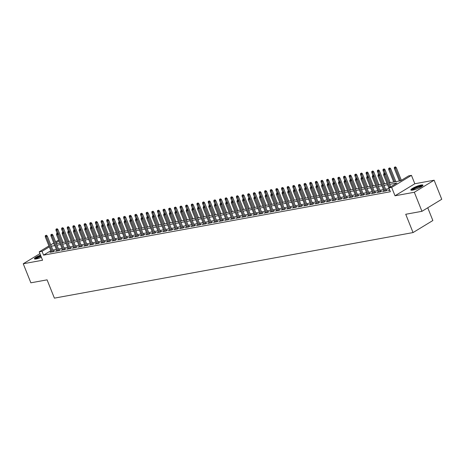 <?xml version="1.0" encoding="UTF-8"?>
<svg xmlns="http://www.w3.org/2000/svg" width="465" height="465" viewBox="0 0 465 465"><rect width="100%" height="100%" fill="white"/><g stroke="black" fill="none" stroke-linecap="round" stroke-linejoin="round"><path stroke-width="0.7" d="M421.069 185.041A6.516 1.197 -21.8 0 0 414.298 187.412A6.516 1.197 -21.8 0 0 410.845 189.999A6.516 1.197 -21.8 0 0 412.722 190.115A6.516 1.197 -21.8 0 0 419.494 187.744A6.516 1.197 -21.8 0 0 422.947 185.157A6.516 1.197 -21.8 0 0 421.069 185.041M40.513 255.099A6.516 1.197 -21.8 0 0 34.433 258.819A6.516 1.197 -21.8 0 0 36.311 258.935A6.516 1.197 -21.8 0 0 41.402 257.319M384.195 168.917L383.096 169.347L384.195 168.917L385.032 169.737L384.067 170.324L389.083 182.867L400.615 180.763L408.642 175.88L411.461 175.363L391.658 187.407L388.839 187.918L396.866 183.041L389.67 184.355M414.815 183.751L395.012 195.788L414.327 192.26L421.947 211.313L441.75 199.27L434.13 180.217L414.815 183.751L411.461 175.363M427.754 207.779L432.851 220.526L413.048 232.57L54.399 298.141L47.081 279.849L30.87 282.813L23.25 263.76L42.565 260.231L39.211 251.844L48.924 245.939M414.327 192.26L434.13 180.217M39.92 253.623L23.25 263.76M389.531 189.72L388.322 190.452L389.746 190.197M383.892 190.749L382.683 191.487L386.066 190.865L387.403 190.051L386.002 190.307M378.254 191.783L377.045 192.516L380.428 191.9L381.765 191.086L380.364 191.342M372.61 192.812L371.401 193.55L374.784 192.929L376.127 192.115L374.726 192.37M366.972 193.841L365.763 194.579L369.146 193.963L370.489 193.149L369.082 193.405M361.334 194.876L360.125 195.608L363.508 194.992L364.845 194.178L363.444 194.434M355.696 195.905L354.487 196.643L357.87 196.021L359.207 195.207L357.806 195.463M350.058 196.939L348.849 197.672L352.232 197.055L353.569 196.242L352.168 196.497M344.42 197.968L343.211 198.706L346.594 198.084L347.93 197.27L346.53 197.526M338.776 198.997L337.567 199.735L340.95 199.113L342.292 198.299L340.892 198.561M333.138 200.031L331.929 200.764L335.312 200.148L336.648 199.334L335.248 199.59M327.5 201.06L326.291 201.798L329.673 201.176L331.01 200.363L329.609 200.618M321.861 202.095L320.652 202.827L324.035 202.211L325.372 201.397L323.971 201.653M316.223 203.124L315.014 203.856L318.397 203.24L319.734 202.426L318.333 202.682M310.585 204.152L309.37 204.891L312.759 204.269L314.096 203.455L312.695 203.711M304.941 205.187L303.732 205.919L307.115 205.303L308.458 204.49L307.057 204.745M299.303 206.216L298.094 206.954L301.477 206.332L302.814 205.518L301.413 205.774M293.665 207.245L292.456 207.983L295.839 207.367L297.176 206.553L295.775 206.809M288.027 208.279L286.818 209.012L290.201 208.396L291.538 207.582L290.137 207.838M282.389 209.308L281.18 210.046L284.563 209.424L285.899 208.611L284.499 208.866M276.751 210.343L275.536 211.075L278.924 210.459L280.261 209.645L278.861 209.901M271.107 211.372L269.898 212.104L273.281 211.488L274.623 210.674L273.222 210.93M265.469 212.4L264.26 213.139L267.642 212.517L268.979 211.703L267.578 211.964M259.83 213.435L258.621 214.167L262.004 213.551L263.341 212.738L261.94 212.993M254.192 214.464L252.983 215.202L256.366 214.58L257.703 213.766L256.302 214.022M248.554 215.493L247.345 216.231L250.728 215.615L252.065 214.801L250.664 215.057M242.91 216.527L241.701 217.26L245.084 216.644L246.427 215.83L245.026 216.086M237.272 217.556L236.063 218.294L239.446 217.672L240.789 216.859L239.382 217.114M231.634 218.591L230.425 219.323L233.808 218.707L235.145 217.893L233.744 218.149M225.996 219.62L224.787 220.358L228.17 219.736L229.507 218.922L228.106 219.178M220.358 220.648L219.149 221.387L222.532 220.765L223.868 219.957L222.468 220.212M214.72 221.683L213.511 222.415L216.893 221.799L218.23 220.985L216.83 221.241M209.076 222.712L207.867 223.45L211.25 222.828L212.592 222.014L211.191 222.27M203.438 223.746L202.229 224.479L205.611 223.863L206.948 223.049L205.547 223.305M197.799 224.775L196.59 225.508L199.973 224.891L201.31 224.078L199.909 224.333M192.161 225.804L190.952 226.542L194.335 225.92L195.672 225.107L194.271 225.368M186.523 226.839L185.314 227.571L188.697 226.955L190.034 226.141L188.633 226.397M180.885 227.867L179.67 228.606L183.059 227.984L184.396 227.17L182.995 227.426M175.241 228.896L174.032 229.634L177.415 229.018L178.758 228.205L177.357 228.46M169.603 229.931L168.394 230.663L171.777 230.047L173.114 229.233L171.713 229.489M163.965 230.96L162.756 231.698L166.139 231.076L167.476 230.262L166.075 230.518M158.327 231.994L157.118 232.727L160.501 232.111L161.837 231.297L160.437 231.553M152.689 233.023L151.48 233.761L154.862 233.139L156.199 232.326L154.799 232.581M147.05 234.052L145.836 234.79L149.224 234.168L150.561 233.354L149.16 233.616M141.407 235.087L140.197 235.819L143.58 235.203L144.923 234.389L143.522 234.645M135.768 236.115L134.559 236.854L137.942 236.232L139.279 235.418L137.878 235.674M130.13 237.15L128.921 237.882L132.304 237.266L133.641 236.453L132.24 236.708M124.492 238.179L123.283 238.911L126.666 238.295L128.003 237.481L126.602 237.737M118.854 239.208L117.645 239.946L121.028 239.324L122.365 238.51L120.964 238.766M113.21 240.242L112.001 240.975L115.384 240.359L116.727 239.545L115.326 239.801M107.572 241.271L106.363 242.009L109.746 241.387L111.089 240.574L109.682 240.829M101.934 242.3L100.725 243.038L104.108 242.422L105.445 241.608L104.044 241.864M96.296 243.335L95.087 244.067L98.47 243.451L99.806 242.637L98.406 242.893M90.658 244.363L89.449 245.102L92.831 244.48L94.168 243.666L92.767 243.922M85.019 245.398L83.81 246.13L87.193 245.514L88.53 244.7L87.129 244.956M79.376 246.427L78.166 247.159L81.549 246.543L82.892 245.729L81.491 245.985M73.737 247.456L72.528 248.194L75.911 247.572L77.248 246.758L75.847 247.02M68.099 248.49L66.89 249.223L70.273 248.606L71.61 247.793L70.209 248.048M62.461 249.519L61.252 250.257L64.635 249.635L65.972 248.822L64.571 249.077M56.823 250.548L55.614 251.286L58.997 250.67L60.334 249.856L58.933 250.112M50.836 250.716L43.553 255.14L390.362 191.731L388.839 187.918M389.066 188.558L385.555 189.197M383.427 189.586L379.917 190.226M377.789 190.615L374.279 191.26M372.145 191.65L368.64 192.289M366.507 192.679L363.002 193.318M360.869 193.713L357.358 194.353M355.231 194.742L351.72 195.381M349.593 195.771L346.082 196.416M343.949 196.805L340.444 197.445M338.311 197.834L334.806 198.474M332.673 198.863L329.168 199.508M327.035 199.898L323.524 200.537M321.396 200.927L317.886 201.572M315.758 201.961L312.248 202.601M310.114 202.99L306.609 203.629M304.476 204.019L300.971 204.664M298.838 205.053L295.333 205.693M293.2 206.082L289.689 206.722M287.562 207.111L284.051 207.756M281.924 208.146L278.413 208.785M276.28 209.174L272.775 209.82M270.642 210.209L267.137 210.848M265.004 211.238L261.499 211.877M259.365 212.267L255.855 212.912M253.727 213.301L250.217 213.941M248.089 214.33L244.578 214.975M242.445 215.365L238.94 216.004M236.807 216.394L233.302 217.033M231.169 217.422L227.658 218.068M225.531 218.457L222.02 219.096M219.893 219.486L216.382 220.125M214.249 220.515L210.744 221.16M208.611 221.549L205.106 222.189M202.972 222.578L199.468 223.223M197.334 223.613L193.824 224.252M191.696 224.642L188.186 225.281M186.058 225.67L182.547 226.316M180.414 226.705L176.909 227.344M174.776 227.734L171.271 228.373M169.138 228.768L165.633 229.408M163.5 229.797L159.989 230.437M157.862 230.826L154.351 231.471M152.224 231.861L148.713 232.5M146.58 232.889L143.075 233.529M140.941 233.918L137.437 234.563M135.303 234.953L131.798 235.592M129.665 235.982L126.154 236.627M124.027 237.016L120.516 237.656M118.389 238.045L114.878 238.685M112.745 239.074L109.24 239.719M107.107 240.109L103.602 240.748M101.469 241.137L97.964 241.777M95.831 242.172L92.32 242.811M90.193 243.201L86.682 243.84M84.549 244.23L81.044 244.875M78.91 245.264L75.406 245.904M73.272 246.293L69.767 246.932M67.634 247.322L64.124 247.967M61.996 248.357L58.485 248.996M56.358 249.385L52.847 250.031M51.185 251.582L49.97 252.315L53.359 251.699L54.696 250.885L53.295 251.141M395.012 195.788L391.658 187.407M43.553 255.14L42.03 251.333L39.211 251.844M421.947 211.313L405.73 214.278L413.048 232.57M54.178 243.945L53.806 244.172L54.236 244.09M56.37 243.701L59.875 243.061M57.125 228.722L56.027 229.146L57.125 228.722L57.962 229.541L56.997 230.123L62.014 242.672L65.519 242.027M62.763 227.687L61.665 228.117L62.763 227.687L63.6 228.507L62.636 229.094L67.658 241.637L71.157 240.998M68.402 226.658L67.303 227.089L68.402 226.658L69.239 227.478L68.279 228.065L73.296 240.608L76.795 239.969M78.928 239.58L82.433 238.934M79.684 224.595L78.585 225.025L79.684 224.595L80.521 225.415L79.556 226.002L84.572 238.545L88.071 237.906M85.322 223.566L84.223 223.991L85.322 223.566L86.159 224.386L85.194 224.973L90.21 237.516L93.709 236.871M90.96 222.532L89.861 222.962L90.96 222.532L91.797 223.351L90.832 223.938L95.848 236.482L99.353 235.842M96.598 221.503L95.499 221.933L96.598 221.503L97.435 222.322L96.47 222.909L101.492 235.453L104.991 234.813M102.242 220.474L101.138 220.898L102.242 220.474L103.073 221.294L102.114 221.875L107.13 234.418L110.629 233.779M107.88 219.439L106.781 219.869L107.88 219.439L108.717 220.259L107.752 220.846L112.768 233.389L116.267 232.75M113.518 218.411L112.42 218.841L113.518 218.411L114.355 219.23L113.39 219.817L118.406 232.361L121.906 231.721M119.156 217.376L118.058 217.806L119.156 217.376L119.993 218.195L119.028 218.782L124.045 231.326L127.55 230.687M124.794 216.347L123.696 216.777L124.794 216.347L125.631 217.167L124.666 217.754L129.683 230.297L133.188 229.658M130.433 215.318L129.334 215.743L130.433 215.318L131.27 216.138L130.305 216.719L135.327 229.268L138.826 228.623M136.076 214.284L134.972 214.714L136.076 214.284L136.908 215.103L135.949 215.69L140.965 228.234L144.464 227.594M141.715 213.255L140.616 213.685L141.715 213.255L142.552 214.074L141.587 214.661L146.603 227.205L150.102 226.565M147.353 212.226L146.254 212.65L147.353 212.226L148.19 213.046L147.225 213.627L152.241 226.17L155.74 225.531M152.991 211.191L151.892 211.621L152.991 211.191L153.828 212.011L152.863 212.598L157.879 225.141L161.384 224.502M158.629 210.163L157.53 210.593L158.629 210.163L159.466 210.982L158.501 211.569L163.517 224.113L167.022 223.473M169.15 223.078L172.66 222.439M174.794 222.049L178.298 221.41M180.432 221.02L183.937 220.375M186.07 219.986L189.575 219.346M191.708 218.957L195.219 218.318M197.346 217.928L200.857 217.283M202.984 216.893L206.495 216.254M203.746 201.915L202.647 202.339L203.746 201.915L204.577 202.734L203.618 203.315L208.634 215.865L212.133 215.219M209.384 200.88L208.285 201.31L209.384 200.88L210.221 201.7L209.256 202.287L214.272 214.83L217.771 214.191M215.022 199.851L213.923 200.281L215.022 199.851L215.859 200.671L214.894 201.258L219.91 213.801L223.409 213.162M220.66 198.822L219.561 199.247L220.66 198.822L221.497 199.642L220.532 200.223L225.548 212.767L229.053 212.127M226.298 197.788L225.2 198.218L226.298 197.788L227.135 198.607L226.17 199.194L231.192 211.738L234.691 211.098M231.936 196.759L230.838 197.189L231.936 196.759L232.773 197.579L231.814 198.166L236.83 210.709L240.329 210.07M237.58 195.724L236.482 196.154L237.58 195.724L238.411 196.544L237.452 197.131L242.468 209.674L245.968 209.035M243.218 194.696L242.12 195.126L243.218 194.696L244.055 195.515L243.09 196.102L248.107 208.645L251.606 208.006M248.856 193.667L247.758 194.091L248.856 193.667L249.693 194.486L248.729 195.068L253.745 207.611L257.244 206.972M254.495 192.632L253.396 193.062L254.495 192.632L255.332 193.452L254.367 194.039L259.383 206.582L262.888 205.943M260.133 191.603L259.034 192.033L260.133 191.603L260.97 192.423L260.005 193.01L265.027 205.553L268.526 204.914M265.777 190.574L264.672 190.999L265.777 190.574L266.608 191.388L265.649 191.975L270.665 204.519L274.164 203.879M271.415 189.54L270.316 189.97L271.415 189.54L272.252 190.359L271.287 190.946L276.303 203.49L279.802 202.85M277.053 188.511L275.954 188.935L277.053 188.511L277.89 189.331L276.925 189.912L281.941 202.461L285.44 201.816M282.691 187.476L281.592 187.906L282.691 187.476L283.528 188.296L282.563 188.883L287.579 201.426L291.084 200.787M288.329 186.448L287.231 186.878L288.329 186.448L289.166 187.267L288.201 187.854L293.217 200.398L296.722 199.758M293.967 185.419L292.869 185.843L293.967 185.419L294.804 186.238L293.839 186.82L298.861 199.363L302.36 198.724M299.611 184.384L298.507 184.814L299.611 184.384L300.442 185.204L299.483 185.791L304.499 198.334L307.999 197.695M305.249 183.355L304.151 183.785L305.249 183.355L306.086 184.175L305.121 184.762L310.138 197.305L313.637 196.666M315.77 196.277L319.275 195.631M316.525 181.292L315.427 181.722L316.525 181.292L317.363 182.111L316.398 182.699L321.414 195.242L324.919 194.603M327.046 194.213L330.557 193.568M332.684 193.178L336.195 192.539M338.328 192.15L341.833 191.51M343.966 191.121L347.471 190.476M349.604 190.086L353.109 189.447M355.243 189.057L358.753 188.412M360.881 188.023L364.391 187.383M366.519 186.994L370.03 186.355M367.28 172.015L366.182 172.439L367.28 172.015L368.111 172.835L367.152 173.416L372.169 185.959L375.668 185.32M372.918 170.981L371.82 171.411L372.918 170.981L373.755 171.8L372.791 172.387L377.807 184.931L381.306 184.291M378.557 169.952L377.458 170.382L378.557 169.952L379.394 170.771L378.429 171.358L383.445 183.902L386.944 183.262M59.049 240.986L56.021 242.823M50.766 244.823L53.795 242.98M55.631 241.858L58.66 240.021M49.313 246.903L42.03 251.333M387.543 184.744L384.032 185.384M381.899 185.773L378.394 186.419M376.261 186.808L372.756 187.447M370.622 187.837L367.118 188.476M364.984 188.871L361.474 189.511M359.346 189.9L355.835 190.54M353.708 190.929L350.197 191.574M348.064 191.964L344.559 192.603M342.426 192.992L338.921 193.632M336.788 194.021L333.283 194.666M331.15 195.056L327.639 195.695M325.512 196.085L322.001 196.73M319.874 197.119L316.363 197.759M314.23 198.148L310.725 198.788M308.591 199.177L305.087 199.822M302.953 200.212L299.448 200.851M297.315 201.24L293.804 201.88M291.677 202.269L288.166 202.914M286.039 203.304L282.528 203.943M280.395 204.333L276.89 204.978M274.757 205.367L271.252 206.007M269.119 206.396L265.608 207.035M263.481 207.425L259.97 208.07M257.843 208.46L254.332 209.099M252.199 209.488L248.694 210.133M246.56 210.523L243.056 211.162M240.922 211.552L237.417 212.191M235.284 212.581L231.773 213.226M229.646 213.615L226.135 214.255M224.008 214.644L220.497 215.283M218.364 215.673L214.859 216.318M212.726 216.707L209.221 217.347M207.088 217.736L203.583 218.381M201.45 218.771L197.939 219.41M195.812 219.8L192.301 220.439M190.173 220.829L186.663 221.474M184.529 221.863L181.025 222.503M178.891 222.892L175.386 223.531M173.253 223.927L169.748 224.566M167.615 224.955L164.104 225.595M161.977 225.984L158.466 226.629M156.339 227.019L152.828 227.658M150.695 228.048L147.19 228.687M145.057 229.076L141.552 229.722M139.419 230.111L135.908 230.75M133.781 231.14L130.27 231.785M128.142 232.175L124.632 232.814M122.498 233.203L118.994 233.843M116.86 234.232L113.355 234.877M111.222 235.267L107.717 235.906M105.584 236.296L102.073 236.935M99.946 237.324L96.435 237.97M94.308 238.359L90.797 238.998M88.664 239.388L85.159 240.033M83.026 240.422L79.521 241.062M77.388 241.451L73.883 242.091M71.749 242.48L68.239 243.125M66.111 243.515L62.601 244.154M60.473 244.544L56.963 245.189M54.829 245.578L51.324 246.218M53.487 251.623L47.256 236.046L46.291 236.633L52.388 251.873M45.884 235.552L46.419 235.226L45.32 235.656L45.884 235.552L46.291 236.633L45.279 236.819L51.377 252.059M47.256 236.046L46.419 235.226M45.32 235.656L45.279 236.819M56.591 229.047L56.997 230.123L55.986 230.309L57.166 233.267M57.962 229.541L63.13 242.463M55.986 230.309L56.027 229.146M35.48 259.052A5.638 1.035 158.2 0 1 40.815 255.86M40.996 256.314A5.22 0.959 -21.8 0 0 36.154 258.964M40.757 255.715A6.475 1.192 -21.8 0 0 34.817 259.034M411.891 190.226A5.638 1.035 158.2 0 1 412.037 189.889A5.638 1.035 158.2 0 1 417.43 186.965A5.638 1.035 158.2 0 1 422.348 186.047M421.801 186.453A5.22 0.959 -21.8 0 0 416.936 187.674A5.22 0.959 -21.8 0 0 412.565 190.144M422.819 185.576A6.475 1.192 -21.8 0 0 416.826 187.029A6.475 1.192 -21.8 0 0 411.281 190.139A6.475 1.192 -21.8 0 0 411.229 190.214M59.125 250.589L52.894 235.017L51.935 235.604L58.026 250.844M51.522 234.523L52.063 234.197L50.958 234.627L51.522 234.523L51.935 235.604L50.918 235.79L57.015 251.03M52.894 235.017L52.063 234.197M50.958 234.627L50.918 235.79M64.763 249.56L58.538 233.988L57.573 234.569L63.67 249.815M57.166 233.494L57.701 233.168L56.602 233.593L57.166 233.494L57.573 234.569L56.556 234.755L62.653 250.001M58.538 233.988L57.701 233.168M56.602 233.593L56.556 234.755M70.401 248.525L64.176 232.953L63.211 233.54L69.308 248.781M62.804 232.459L63.339 232.134L62.24 232.564L62.804 232.459L63.211 233.54L62.194 233.726L68.291 248.967M64.176 232.953L63.339 232.134M62.24 232.564L62.194 233.726M76.039 247.496L69.814 231.925L68.849 232.512L74.946 247.752M68.442 231.431L68.977 231.105L67.878 231.535L68.442 231.431L68.849 232.512L67.832 232.698L73.929 247.938M69.814 231.925L68.977 231.105M67.878 231.535L67.832 232.698M62.229 228.013L62.636 229.094L61.624 229.28L62.804 232.233M63.6 228.507L68.773 241.434M61.624 229.28L61.665 228.117M67.867 226.984L68.279 228.065L67.262 228.251L68.442 231.204M69.239 227.478L74.412 240.405M67.262 228.251L67.303 227.089M74.045 225.63L72.947 226.054L74.045 225.63L74.877 226.443L72.9 227.216L74.08 230.169M73.511 225.955L78.934 239.574M74.877 226.443L80.05 239.37M72.9 227.216L72.947 226.054M79.149 224.921L79.556 226.002L78.539 226.188L79.718 229.14M80.521 225.415L85.688 238.342M78.539 226.188L78.585 225.025M81.683 246.467L75.452 230.896L74.487 231.477L80.584 246.717M74.08 230.402L74.615 230.076L73.517 230.501L74.08 230.402L74.487 231.477L73.476 231.663L79.567 246.903M75.452 230.896L74.615 230.076M73.517 230.501L73.476 231.663M84.787 223.892L85.194 224.973L84.177 225.153L85.362 228.112M86.159 224.386L91.326 237.307M84.177 225.153L84.223 223.991M87.321 245.433L81.09 229.861L80.125 230.448L86.223 245.689M79.718 229.367L80.253 229.042L79.155 229.472L79.718 229.367L80.125 230.448L79.114 230.634L85.211 245.875M81.09 229.861L80.253 229.042M79.155 229.472L79.114 230.634M92.959 244.404L86.728 228.832L85.769 229.419L91.861 244.66M85.357 228.338L85.897 228.013L84.793 228.443L85.357 228.338L85.769 229.419L84.752 229.6L90.849 244.846M86.728 228.832L85.897 228.013M84.793 228.443L84.752 229.6M98.597 243.369L92.372 227.798L91.407 228.385L97.505 243.625M91.001 227.304L91.535 226.978L90.437 227.408L91.001 227.304L91.407 228.385L90.39 228.571L96.488 243.811M92.372 227.798L91.535 226.978M90.437 227.408L90.39 228.571M104.236 242.341L98.01 226.769L97.046 227.356L103.143 242.596M96.639 226.275L97.173 225.949L96.075 226.379L96.639 226.275L97.046 227.356L96.028 227.542L102.126 242.782M98.01 226.769L97.173 225.949M96.075 226.379L96.028 227.542M109.874 241.312L103.648 225.74L102.684 226.321L108.781 241.568M102.277 225.246L102.812 224.921L101.713 225.345L102.277 225.246L102.684 226.321L101.666 226.507L107.764 241.748M103.648 225.74L102.812 224.921M101.713 225.345L101.666 226.507M90.425 222.857L90.832 223.938L89.821 224.124L91.001 227.077M91.797 223.351L96.964 236.278M89.821 224.124L89.861 222.962M96.063 221.828L96.47 222.909L95.459 223.095L96.639 226.048M97.435 222.322L102.608 235.249M95.459 223.095L95.499 221.933M101.701 220.799L102.114 221.875L101.097 222.061L102.277 225.014M103.073 221.294L108.246 234.215M101.097 222.061L101.138 220.898M107.345 219.765L107.752 220.846L106.735 221.032L107.915 223.985M108.717 220.259L113.884 233.186M106.735 221.032L106.781 219.869M112.983 218.736L113.39 219.817L112.373 220.003L113.559 222.956M114.355 219.23L119.522 232.157M112.373 220.003L112.42 218.841M115.518 240.277L109.287 224.705L108.322 225.293L114.419 240.533M107.915 224.211L108.45 223.886L107.351 224.316L107.915 224.211L108.322 225.293L107.31 225.479L113.402 240.719M109.287 224.705L108.45 223.886M107.351 224.316L107.31 225.479M118.622 217.701L119.028 218.782L118.011 218.969L119.197 221.921M119.993 218.195L125.161 231.122M118.011 218.969L118.058 217.806M121.156 239.248L114.925 223.677L113.96 224.264L120.057 239.504M113.553 223.183L114.088 222.857L112.989 223.287L113.553 223.183L113.96 224.264L112.949 224.45L119.046 239.69M114.925 223.677L114.088 222.857M112.989 223.287L112.949 224.45M124.26 216.673L124.666 217.754L123.655 217.94L124.835 220.892M125.631 217.167L130.799 230.094M123.655 217.94L123.696 216.777M126.794 238.22L120.563 222.642L119.604 223.229L125.695 238.469M119.197 222.148L119.732 221.828L118.627 222.253L119.197 222.148L119.604 223.229L118.587 223.415L124.684 238.655M120.563 222.642L119.732 221.828M118.627 222.253L118.587 223.415M129.898 215.644L130.305 216.719L129.293 216.905L130.473 219.864M131.27 216.138L136.443 229.059M129.293 216.905L129.334 215.743M132.432 237.185L126.207 221.613L125.242 222.2L131.339 237.441M124.835 221.119L125.37 220.794L124.271 221.224L124.835 221.119L125.242 222.2L124.225 222.386L130.322 237.627M126.207 221.613L125.37 220.794M124.271 221.224L124.225 222.386M135.536 214.609L135.949 215.69L134.931 215.876L136.111 218.829M136.908 215.103L142.081 228.03M134.931 215.876L134.972 214.714M138.07 236.156L131.845 220.584L130.88 221.166L136.977 236.412M130.473 220.09L131.008 219.765L129.909 220.189L130.473 220.09L130.88 221.166L129.863 221.352L135.96 236.598M131.845 220.584L131.008 219.765M129.909 220.189L129.863 221.352M141.18 213.58L141.587 214.661L140.57 214.847L141.749 217.8M142.552 214.074L147.719 227.001M140.57 214.847L140.616 213.685M143.708 235.121L137.483 219.55L136.518 220.137L142.616 235.377M136.111 219.056L136.646 218.73L135.548 219.16L136.111 219.056L136.518 220.137L135.507 220.323L141.598 235.563M137.483 219.55L136.646 218.73M135.548 219.16L135.507 220.323M146.818 212.552L147.225 213.627L146.208 213.813L147.393 216.766M148.19 213.046L153.357 225.967M146.208 213.813L146.254 212.65M149.352 234.093L143.121 218.521L142.156 219.108L148.254 234.348M141.749 218.027L142.284 217.701L141.186 218.131L141.749 218.027L142.156 219.108L141.145 219.294L147.242 234.534M143.121 218.521L142.284 217.701M141.186 218.131L141.145 219.294M154.99 233.064L148.759 217.492L147.8 218.073L153.892 233.32M147.388 216.998L147.922 216.673L146.824 217.097L147.388 216.998L147.8 218.073L146.783 218.259L152.88 233.5M148.759 217.492L147.922 216.673M146.824 217.097L146.783 218.259M160.628 232.029L154.397 216.458L153.438 217.045L159.53 232.285M153.031 215.963L153.566 215.638L152.468 216.068L153.031 215.963L153.438 217.045L152.421 217.231L158.519 232.471M154.397 216.458L153.566 215.638M152.468 216.068L152.421 217.231M166.267 231L160.041 215.429L159.077 216.016L165.174 231.256M158.67 214.935L159.204 214.609L158.106 215.039L158.67 214.935L159.077 216.016L158.059 216.202L164.157 231.442M160.041 215.429L159.204 214.609M158.106 215.039L158.059 216.202M171.905 229.966L165.68 214.394L164.715 214.981L170.812 230.222M164.308 213.9L164.843 213.575L163.744 214.005L164.308 213.9L164.715 214.981L163.697 215.167L169.795 230.407M165.68 214.394L164.843 213.575M163.744 214.005L163.697 215.167M177.549 228.937L171.318 213.365L170.353 213.952L176.45 229.193M169.946 212.871L170.481 212.546L169.382 212.976L169.946 212.871L170.353 213.952L169.341 214.138L175.433 229.379M171.318 213.365L170.481 212.546M169.382 212.976L169.341 214.138M183.187 227.908L176.956 212.336L175.991 212.918L182.088 228.164M175.584 211.842L176.119 211.517L175.02 211.941L175.584 211.842L175.991 212.918L174.98 213.104L181.077 228.35M176.956 212.336L176.119 211.517M175.02 211.941L174.98 213.104M188.825 226.874L182.594 211.302L181.635 211.889L187.726 227.129M181.222 210.808L181.757 210.482L180.658 210.912L181.222 210.808L181.635 211.889L180.618 212.075L186.715 227.315M182.594 211.302L181.757 210.482M180.658 210.912L180.618 212.075M194.463 225.845L188.232 210.273L187.273 210.86L193.37 226.1M186.866 209.779L187.401 209.453L186.302 209.884L186.866 209.779L187.273 210.86L186.256 211.046L192.353 226.286M188.232 210.273L187.401 209.453M186.302 209.884L186.256 211.046M200.101 224.816L193.876 209.238L192.911 209.825L199.008 225.066M192.504 208.75L193.039 208.425L191.94 208.849L192.504 208.75L192.911 209.825L191.894 210.011L197.991 225.252M193.876 209.238L193.039 208.425M191.94 208.849L191.894 210.011M205.739 223.781L199.514 208.21L198.549 208.797L204.647 224.037M198.142 207.716L198.677 207.39L197.579 207.82L198.142 207.716L198.549 208.797L197.532 208.983L203.629 224.223M199.514 208.21L198.677 207.39M197.579 207.82L197.532 208.983M211.383 222.752L205.152 207.181L204.187 207.768L210.285 223.008M203.78 206.687L204.315 206.361L203.217 206.786L203.78 206.687L204.187 207.768L203.176 207.948L209.267 223.194M205.152 207.181L204.315 206.361M203.217 206.786L203.176 207.948M217.021 221.718L210.79 206.146L209.825 206.733L215.923 221.974M209.419 205.652L209.953 205.327L208.855 205.757L209.419 205.652L209.825 206.733L208.814 206.919L214.911 222.16M210.79 206.146L209.953 205.327M208.855 205.757L208.814 206.919M222.659 220.689L216.428 205.117L215.469 205.704L221.561 220.945M215.057 204.623L215.597 204.298L214.493 204.728L215.057 204.623L215.469 205.704L214.452 205.89L220.55 221.131M216.428 205.117L215.597 204.298M214.493 204.728L214.452 205.89M228.298 219.66L222.072 204.089L221.108 204.67L227.205 219.916M220.701 203.594L221.235 203.269L220.137 203.693L220.701 203.594L221.108 204.67L220.09 204.856L226.188 220.096M222.072 204.089L221.235 203.269M220.137 203.693L220.09 204.856M233.936 218.626L227.711 203.054L226.746 203.641L232.843 218.881M226.339 202.56L226.874 202.234L225.775 202.664L226.339 202.56L226.746 203.641L225.728 203.827L231.826 219.067M227.711 203.054L226.874 202.234M225.775 202.664L225.728 203.827M239.574 217.597L233.349 202.025L232.384 202.612L238.481 217.853M231.977 201.531L232.512 201.206L231.413 201.636L231.977 201.531L232.384 202.612L231.367 202.798L237.464 218.039M233.349 202.025L232.512 201.206M231.413 201.636L231.367 202.798M245.218 216.568L238.987 200.99L238.022 201.578L244.119 216.818M237.615 200.496L238.15 200.171L237.051 200.601L237.615 200.496L238.022 201.578L237.011 201.764L243.102 217.004M238.987 200.99L238.15 200.171M237.051 200.601L237.011 201.764M152.456 211.517L152.863 212.598L151.846 212.784L153.031 215.737M153.828 212.011L158.995 224.938M151.846 212.784L151.892 211.621M158.094 210.488L158.501 211.569L157.49 211.749L158.67 214.708M159.466 210.982L164.639 223.909M157.49 211.749L157.53 210.593M164.267 209.128L163.169 209.558L164.267 209.128L165.104 209.948L163.128 210.721L164.308 213.673M163.732 209.453L169.161 223.078M165.104 209.948L170.277 222.875M163.128 210.721L163.169 209.558M169.911 208.099L168.807 208.529L169.911 208.099L170.742 208.919L168.766 209.692L169.946 212.644M169.37 208.425L174.799 222.049M170.742 208.919L175.915 221.846M168.766 209.692L168.807 208.529M175.549 207.07L174.451 207.495L175.549 207.07L176.386 207.89L174.404 208.657L175.584 211.61M175.014 207.396L180.437 221.015M176.386 207.89L181.553 220.811M174.404 208.657L174.451 207.495M181.187 206.036L180.089 206.466L181.187 206.036L182.024 206.855L180.042 207.628L181.228 210.581M180.653 206.361L186.076 219.986M182.024 206.855L187.192 219.782M180.042 207.628L180.089 206.466M186.825 205.007L185.727 205.437L186.825 205.007L187.662 205.826L185.686 206.6L186.866 209.552M186.291 205.332L191.714 218.957M187.662 205.826L192.83 218.753M185.686 206.6L185.727 205.437M192.464 203.972L191.365 204.402L192.464 203.972L193.301 204.792L191.324 205.565L192.504 208.518M191.929 204.298L197.358 217.922M193.301 204.792L198.474 217.719M191.324 205.565L191.365 204.402M198.102 202.943L197.003 203.374L198.102 202.943L198.939 203.763L196.962 204.536L198.142 207.489M197.567 203.269L202.996 216.893M198.939 203.763L204.112 216.69M196.962 204.536L197.003 203.374M203.211 202.24L203.618 203.315L202.601 203.501L203.78 206.46M204.577 202.734L209.75 215.655M202.601 203.501L202.647 202.339M208.849 201.206L209.256 202.287L208.239 202.473L209.419 205.425M210.221 201.7L215.388 214.627M208.239 202.473L208.285 201.31M214.487 200.177L214.894 201.258L213.877 201.444L215.063 204.397M215.859 200.671L221.026 213.598M213.877 201.444L213.923 200.281M220.125 199.148L220.532 200.223L219.521 200.409L220.701 203.362M221.497 199.642L226.664 212.563M219.521 200.409L219.561 199.247M225.763 198.113L226.17 199.194L225.159 199.38L226.339 202.333M227.135 198.607L232.308 211.534M225.159 199.38L225.2 198.218M231.401 197.084L231.814 198.166L230.797 198.346L231.977 201.304M232.773 197.579L237.946 210.506M230.797 198.346L230.838 197.189M237.045 196.05L237.452 197.131L236.435 197.317L237.615 200.27M238.411 196.544L243.584 209.471M236.435 197.317L236.482 196.154M242.684 195.021L243.09 196.102L242.073 196.288L243.259 199.241M244.055 195.515L249.223 208.442M242.073 196.288L242.12 195.126M248.322 193.992L248.729 195.068L247.711 195.254L248.897 198.212M249.693 194.486L254.861 207.407M247.711 195.254L247.758 194.091M250.856 215.533L244.625 199.962L243.66 200.549L249.757 215.789M243.253 199.468L243.788 199.142L242.689 199.572L243.253 199.468L243.66 200.549L242.649 200.735L248.746 215.975M244.625 199.962L243.788 199.142M242.689 199.572L242.649 200.735M256.494 214.505L250.263 198.933L249.304 199.514L255.395 214.76M248.891 198.439L249.432 198.113L248.327 198.538L248.891 198.439L249.304 199.514L248.287 199.7L254.384 214.946M250.263 198.933L249.432 198.113M248.327 198.538L248.287 199.7M262.132 213.47L255.907 197.898L254.942 198.485L261.039 213.726M254.535 197.404L255.07 197.079L253.971 197.509L254.535 197.404L254.942 198.485L253.925 198.671L260.022 213.912M255.907 197.898L255.07 197.079M253.971 197.509L253.925 198.671M267.77 212.441L261.545 196.869L260.58 197.456L266.678 212.697M260.173 196.375L260.708 196.05L259.61 196.48L260.173 196.375L260.58 197.456L259.563 197.642L265.66 212.883M261.545 196.869L260.708 196.05M259.61 196.48L259.563 197.642M273.408 211.412L267.183 195.841L266.218 196.422L272.316 211.662M265.811 195.346L266.346 195.021L265.248 195.445L265.811 195.346L266.218 196.422L265.207 196.608L271.298 211.848M267.183 195.841L266.346 195.021M265.248 195.445L265.207 196.608M279.052 210.378L272.821 194.806L271.856 195.393L277.954 210.633M271.45 194.312L271.984 193.986L270.886 194.417L271.45 194.312L271.856 195.393L270.845 195.579L276.937 210.819M272.821 194.806L271.984 193.986M270.886 194.417L270.845 195.579M284.69 209.349L278.459 193.777L277.5 194.364L283.592 209.605M277.088 193.283L277.622 192.958L276.524 193.388L277.088 193.283L277.5 194.364L276.483 194.544L282.581 209.791M278.459 193.777L277.622 192.958M276.524 193.388L276.483 194.544M290.329 208.314L284.098 192.743L283.139 193.33L289.23 208.57M282.732 192.248L283.266 191.923L282.168 192.353L282.732 192.248L283.139 193.33L282.121 193.516L288.219 208.756M284.098 192.743L283.266 191.923M282.168 192.353L282.121 193.516M295.967 207.285L289.742 191.714L288.777 192.301L294.874 207.541M288.37 191.22L288.905 190.894L287.806 191.324L288.37 191.22L288.777 192.301L287.759 192.487L293.857 207.727M289.742 191.714L288.905 190.894M287.806 191.324L287.759 192.487M301.605 206.257L295.38 190.685L294.415 191.266L300.512 206.512M294.008 190.191L294.543 189.865L293.444 190.29L294.008 190.191L294.415 191.266L293.398 191.452L299.495 206.693M295.38 190.685L294.543 189.865M293.444 190.29L293.398 191.452M253.96 192.958L254.367 194.039L253.355 194.225L254.535 197.177M255.332 193.452L260.499 206.379M253.355 194.225L253.396 193.062M259.598 191.929L260.005 193.01L258.993 193.196L260.173 196.149M260.97 192.423L266.143 205.35M258.993 193.196L259.034 192.033M265.236 190.894L265.649 191.975L264.632 192.161L265.811 195.114M266.608 191.388L271.781 204.315M264.632 192.161L264.672 190.999M270.88 189.865L271.287 190.946L270.27 191.132L271.45 194.085M272.252 190.359L277.419 203.286M270.27 191.132L270.316 189.97M276.518 188.837L276.925 189.912L275.908 190.098L277.094 193.056M277.89 189.331L283.057 202.252M275.908 190.098L275.954 188.935M282.156 187.802L282.563 188.883L281.546 189.069L282.732 192.022M283.528 188.296L288.695 201.223M281.546 189.069L281.592 187.906M287.794 186.773L288.201 187.854L287.19 188.04L288.37 190.993M289.166 187.267L294.333 200.194M287.19 188.04L287.231 186.878M293.432 185.744L293.839 186.82L292.828 187.006L294.008 189.958M294.804 186.238L299.977 199.16M292.828 187.006L292.869 185.843M299.071 184.71L299.483 185.791L298.466 185.977L299.646 188.93M300.442 185.204L305.615 198.131M298.466 185.977L298.507 184.814M304.715 183.681L305.121 184.762L304.104 184.948L305.284 187.901M306.086 184.175L311.254 197.102M304.104 184.948L304.151 183.785M307.249 205.222L301.018 189.65L300.053 190.237L306.15 205.478M299.646 189.156L300.181 188.831L299.082 189.261L299.646 189.156L300.053 190.237L299.042 190.423L305.133 205.664M301.018 189.65L300.181 188.831M299.082 189.261L299.042 190.423M310.887 182.321L309.789 182.751L310.887 182.321L311.724 183.14L309.742 183.913L310.928 186.866M310.353 182.646L315.776 196.271M311.724 183.14L316.892 196.067M309.742 183.913L309.789 182.751M312.887 204.193L306.656 188.621L305.691 189.209L311.788 204.449M305.284 188.127L305.819 187.802L304.72 188.232L305.284 188.127L305.691 189.209L304.68 189.394L310.777 204.635M306.656 188.621L305.819 187.802M304.72 188.232L304.68 189.394M318.525 203.164L312.294 187.587L311.335 188.174L317.426 203.414M310.922 187.093L311.457 186.767L310.358 187.197L310.922 187.093L311.335 188.174L310.318 188.36L316.415 203.6M312.294 187.587L311.457 186.767M310.358 187.197L310.318 188.36M324.163 202.13L317.932 186.558L316.973 187.145L323.07 202.385M316.566 186.064L317.101 185.738L316.002 186.169L316.566 186.064L316.973 187.145L315.956 187.331L322.053 202.571M317.932 186.558L317.101 185.738M316.002 186.169L315.956 187.331M329.801 201.101L323.576 185.529L322.611 186.11L328.709 201.357M322.204 185.035L322.739 184.71L321.641 185.134L322.204 185.035L322.611 186.11L321.594 186.296L327.691 201.543M323.576 185.529L322.739 184.71M321.641 185.134L321.594 186.296M335.439 200.066L329.214 184.495L328.249 185.082L334.347 200.322M327.842 184.001L328.377 183.675L327.279 184.105L327.842 184.001L328.249 185.082L327.232 185.268L333.329 200.508M329.214 184.495L328.377 183.675M327.279 184.105L327.232 185.268M341.083 199.037L334.852 183.466L333.887 184.053L339.985 199.293M333.481 182.972L334.015 182.646L332.917 183.076L333.481 182.972L333.887 184.053L332.876 184.239L338.968 199.479M334.852 183.466L334.015 182.646M332.917 183.076L332.876 184.239M346.721 198.009L340.49 182.437L339.526 183.018L345.623 198.259M339.119 181.943L339.653 181.617L338.555 182.042L339.119 181.943L339.526 183.018L338.514 183.204L344.612 198.445M340.49 182.437L339.653 181.617M338.555 182.042L338.514 183.204M352.36 196.974L346.129 181.402L345.17 181.989L351.261 197.23M344.757 180.908L345.297 180.583L344.193 181.013L344.757 180.908L345.17 181.989L344.152 182.175L350.25 197.416M346.129 181.402L345.297 180.583M344.193 181.013L344.152 182.175M357.998 195.945L351.773 180.374L350.808 180.961L356.905 196.201M350.401 179.879L350.936 179.554L349.837 179.984L350.401 179.879L350.808 180.961L349.79 181.141L355.888 196.387M351.773 180.374L350.936 179.554M349.837 179.984L349.79 181.141M363.636 194.911L357.411 179.339L356.446 179.926L362.543 195.166M356.039 178.845L356.574 178.519L355.475 178.949L356.039 178.845L356.446 179.926L355.429 180.112L361.526 195.352M357.411 179.339L356.574 178.519M355.475 178.949L355.429 180.112M315.991 181.617L316.398 182.699L315.386 182.885L316.566 185.837M317.363 182.111L322.53 195.038M315.386 182.885L315.427 181.722M322.164 180.263L321.065 180.687L322.164 180.263L323.001 181.083L321.024 181.85L322.204 184.808M321.629 180.589L327.058 194.213M323.001 181.083L328.174 194.004M321.024 181.85L321.065 180.687M327.802 179.228L326.703 179.659L327.802 179.228L328.639 180.048L326.663 180.821L327.842 183.774M327.267 179.554L332.696 193.178M328.639 180.048L333.812 192.975M326.663 180.821L326.703 179.659M333.446 178.2L332.347 178.63L333.446 178.2L334.277 179.019L332.301 179.792L333.481 182.745M332.911 178.525L338.334 192.15M334.277 179.019L339.45 191.946M332.301 179.792L332.347 178.63M339.084 177.171L337.985 177.595L339.084 177.171L339.921 177.99L337.939 178.758L339.119 181.71M338.549 177.496L343.972 191.115M339.921 177.99L345.088 190.912M337.939 178.758L337.985 177.595M344.722 176.136L343.623 176.566L344.722 176.136L345.559 176.956L343.577 177.729L344.763 180.682M344.187 176.462L349.61 190.086M345.559 176.956L350.726 189.883M343.577 177.729L343.623 176.566M350.36 175.107L349.262 175.532L350.36 175.107L351.197 175.927L349.221 176.694L350.401 179.653M349.825 175.433L355.248 189.057M351.197 175.927L356.364 188.848M349.221 176.694L349.262 175.532M355.998 174.073L354.9 174.503L355.998 174.073L356.835 174.892L354.859 175.665L356.039 178.618M355.463 174.398L360.892 188.023M356.835 174.892L362.008 187.819M354.859 175.665L354.9 174.503M361.636 173.044L360.538 173.474L361.636 173.044L362.473 173.864L360.497 174.637L361.677 177.589M361.102 173.369L366.53 186.994M362.473 173.864L367.646 186.791M360.497 174.637L360.538 173.474M366.746 172.341L367.152 173.416L366.135 173.602L367.315 176.555M368.111 172.835L373.285 185.756M366.135 173.602L366.182 172.439M369.274 193.882L363.049 178.31L362.084 178.897L368.181 194.138M361.677 177.816L362.212 177.491L361.113 177.921L361.677 177.816L362.084 178.897L361.067 179.083L367.164 194.324M363.049 178.31L362.212 177.491M361.113 177.921L361.067 179.083M372.384 171.306L372.791 172.387L371.773 172.573L372.959 175.526M373.755 171.8L378.923 184.727M371.773 172.573L371.82 171.411M374.918 192.853L368.687 177.281L367.722 177.863L373.819 193.109M367.315 176.787L367.85 176.462L366.751 176.886L367.315 176.787L367.722 177.863L366.711 178.049L372.802 193.295M368.687 177.281L367.85 176.462M366.751 176.886L366.711 178.049M378.022 170.277L378.429 171.358L377.411 171.544L378.597 174.497M379.394 170.771L384.561 183.698M377.411 171.544L377.458 170.382M380.556 191.818L374.325 176.247L373.36 176.834L379.457 192.074M372.953 175.753L373.488 175.427L372.389 175.857L372.953 175.753L373.36 176.834L372.349 177.02L378.446 192.26M374.325 176.247L373.488 175.427M372.389 175.857L372.349 177.02M383.66 169.243L384.067 170.324L383.055 170.51L384.235 173.462M385.032 169.737L390.199 182.664M383.055 170.51L383.096 169.347M386.194 190.79L379.963 175.218L379.004 175.805L385.096 191.045M378.591 174.724L379.132 174.398L378.028 174.828L378.591 174.724L379.004 175.805L377.987 175.991L384.084 191.231M379.963 175.218L379.132 174.398M378.028 174.828L377.987 175.991M389.833 167.888L388.734 168.318L389.833 167.888L390.67 168.708L388.694 169.481L393.71 182.024M389.298 168.214L394.727 181.838M390.67 168.708L395.843 181.635M388.694 169.481L388.734 168.318M390.658 186.814L385.607 174.183L384.642 174.77L389.693 187.401M384.235 173.695L384.77 173.369L383.672 173.794L384.235 173.695L384.642 174.77L383.625 174.956L389.722 190.197M385.607 174.183L384.77 173.369M383.672 173.794L383.625 174.956M395.477 166.859L394.372 167.284L395.477 166.859L396.308 167.679L394.332 168.446L399.348 180.99M394.936 167.185L400.365 180.809M396.308 167.679L401.359 180.304M394.332 168.446L394.372 167.284"/></g></svg>
